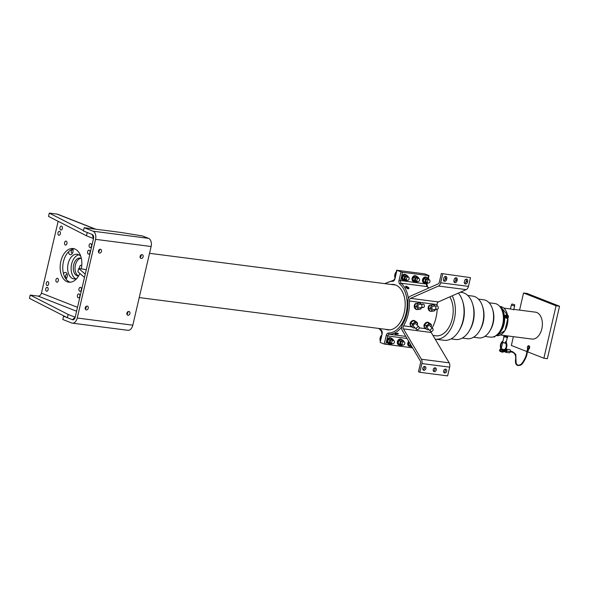<?xml version="1.0" encoding="UTF-8"?>
<svg xmlns="http://www.w3.org/2000/svg" width="589" height="589" viewBox="0 0 589 589"><rect width="100%" height="100%" fill="white"/><g stroke="black" fill="none" stroke-linecap="round" stroke-linejoin="round"><path stroke-width="0.88" d="M495.062 336.15L494.87 336.908L493.604 336.79M493.221 336.908L494.87 336.908M506.938 314.762A1.671 1.207 66.2 0 0 506.444 314.828A1.671 1.207 66.2 0 0 505.892 316.521A1.671 1.207 66.2 0 0 507.291 317.957A1.671 1.207 66.2 0 0 507.792 317.891A1.671 1.207 66.2 0 0 508.336 316.19A1.671 1.207 66.2 0 0 506.938 314.762M507.792 317.891L506.805 318.325C504.972 317.913 504.523 316.897 505.458 315.262L506.444 314.828M507.409 317.677A1.45 1.045 -113.8 0 1 506.223 315.483A1.45 1.045 -113.8 0 1 508.145 315.726A1.45 1.045 -113.8 0 1 507.409 317.677M506.79 315.432L507.549 315.535L508.012 316.389L507.725 317.154L506.974 317.059L506.503 316.197L506.79 315.432M507.549 315.535L506.65 315.807M507.181 317.088L506.864 315.837M508.012 316.389L507.328 316.698M497.587 334.228A14.696 9.299 -82.7 0 0 503.97 324.112A14.696 9.299 -82.7 0 0 500.952 308.128M500.002 331.128L500.746 329.914A14.696 9.299 -82.7 0 0 502.91 313.105L502.498 311.736A16.956 10.727 97.3 0 1 500.002 331.128A16.956 10.727 97.3 0 1 490.394 337.129L484.776 336.407M489.113 302.775L494.723 303.497A16.956 10.727 97.3 0 1 502.498 311.736M489.709 331.121L490.453 329.899A16.956 10.727 -82.7 0 0 492.949 310.506L492.537 309.137A19.216 12.155 97.3 0 1 489.709 331.121A19.216 12.155 97.3 0 1 478.813 337.917L473.549 337.239M478.459 299.124L483.731 299.801A19.216 12.155 97.3 0 1 492.537 309.137M479.409 331.106L480.153 329.884A19.216 12.155 -82.7 0 0 482.987 307.907L482.575 306.538A21.476 13.591 97.3 0 1 479.409 331.106A21.476 13.591 97.3 0 1 467.239 338.704L462.299 338.064M467.791 295.464L472.731 296.105A21.476 13.591 97.3 0 1 482.575 306.538M469.116 331.092L469.86 329.877A21.476 13.591 -82.7 0 0 473.026 305.308L472.614 303.939A23.737 15.019 97.3 0 1 469.116 331.092A23.737 15.019 97.3 0 1 455.665 339.492L451.034 338.896M460.318 292.225L461.732 292.409A23.737 15.019 97.3 0 1 472.614 303.939M78.543 276.02A9.041 5.721 97.3 0 1 77.91 275.998A9.041 5.721 97.3 0 1 73.389 266.294A9.041 5.721 97.3 0 1 80.222 258.056A9.041 5.721 97.3 0 1 81.356 258.394M81.076 258.276A9.041 5.721 -82.7 0 0 75.149 266.361A9.041 5.721 -82.7 0 0 78.602 275.924M79.795 268.621A1.981 1.252 97.3 0 1 79.729 266.412A1.981 1.252 97.3 0 1 81.054 265.286A1.981 1.252 97.3 0 1 81.746 265.779M432.974 335.428L435.838 335.796A22.61 14.305 -82.7 0 0 452.286 318.708A22.61 14.305 -82.7 0 0 449.768 296.878M452.212 295.803A25.997 16.448 97.3 0 1 452.727 324.694A25.997 16.448 97.3 0 1 435.411 339.161A25.997 16.448 97.3 0 1 435.161 339.124M458.345 293.094A25.997 16.448 97.3 0 1 462.659 301.34A25.997 16.448 97.3 0 1 458.824 331.084A25.997 16.448 97.3 0 1 444.091 340.28L435.411 339.161M458.824 331.084L459.567 329.862A23.737 15.019 -82.7 0 0 463.064 302.709L462.659 301.34M76.739 278.523A12.435 7.863 97.3 0 1 74 278.914A12.435 7.863 97.3 0 1 67.787 265.573A12.435 7.863 97.3 0 1 77.181 254.249A12.435 7.863 97.3 0 1 80.796 256.318M78.874 254.779A12.435 7.863 -82.7 0 0 71.262 266.022A12.435 7.863 -82.7 0 0 75.782 278.825M67.22 274.548A1.767 1.119 -82.7 0 0 66.837 274.371A1.767 1.119 -82.7 0 0 65.548 275.711A1.767 1.119 -82.7 0 0 66.38 277.875A1.767 1.119 -82.7 0 0 66.8 277.809M63.494 273.679A3.534 2.238 97.3 0 1 66.94 273.664A3.534 2.238 97.3 0 1 66.307 278.597A3.534 2.238 97.3 0 1 65.931 278.972M72.97 249.817A1.767 1.119 -82.7 0 0 72.587 249.648A1.767 1.119 -82.7 0 0 71.306 250.988A1.767 1.119 -82.7 0 0 72.138 253.152A1.767 1.119 -82.7 0 0 72.55 253.086M72.786 249.154A3.534 2.238 97.3 0 1 72.057 253.866A3.534 2.238 97.3 0 1 69.796 254.514A3.534 2.238 97.3 0 1 68.545 251.82M423.012 369.73A1.981 1.517 111.5 0 0 424.374 368.405A1.981 1.517 111.5 0 0 424.279 366.498M424.772 366.468A1.981 1.517 -68.5 0 1 425.052 366.535A1.981 1.517 -68.5 0 1 425.737 368.935A1.981 1.517 -68.5 0 1 423.601 370.223A1.981 1.517 -68.5 0 1 422.85 368A1.981 1.517 -68.5 0 1 424.772 366.468M443.848 372.417A1.981 1.517 111.5 0 0 445.218 371.085A1.981 1.517 111.5 0 0 445.122 369.185M445.608 369.148A1.981 1.517 -68.5 0 1 445.888 369.222A1.981 1.517 -68.5 0 1 446.572 371.622A1.981 1.517 -68.5 0 1 444.437 372.911A1.981 1.517 -68.5 0 1 443.686 370.687A1.981 1.517 -68.5 0 1 445.608 369.148M433.43 371.07A1.981 1.517 111.5 0 0 434.8 369.745A1.981 1.517 111.5 0 0 434.704 367.838M435.19 367.808A1.981 1.517 -68.5 0 1 435.47 367.882A1.981 1.517 -68.5 0 1 436.154 370.275A1.981 1.517 -68.5 0 1 434.019 371.563A1.981 1.517 -68.5 0 1 433.268 369.347A1.981 1.517 -68.5 0 1 435.19 367.808M457.138 280.136A1.981 1.517 -68.5 0 1 457.02 280.666A1.981 1.517 -68.5 0 1 454.723 282.573A1.981 1.517 -68.5 0 1 454.009 280.276A1.981 1.517 -68.5 0 1 454.126 279.753A1.981 1.517 -68.5 0 1 456.423 277.839A1.981 1.517 -68.5 0 1 457.138 280.136L455.783 279.606A1.981 1.517 111.5 0 0 455.65 277.802M467.563 281.483A1.981 1.517 -68.5 0 1 467.438 282.006A1.981 1.517 -68.5 0 1 465.148 283.92A1.981 1.517 -68.5 0 1 464.426 281.616A1.981 1.517 -68.5 0 1 464.544 281.093A1.981 1.517 -68.5 0 1 466.841 279.179A1.981 1.517 -68.5 0 1 467.563 281.483L466.201 280.946A1.981 1.517 111.5 0 0 466.068 279.142M446.72 278.796A1.981 1.517 -68.5 0 1 446.602 279.319A1.981 1.517 -68.5 0 1 444.305 281.233A1.981 1.517 -68.5 0 1 443.591 278.936A1.981 1.517 -68.5 0 1 443.708 278.406A1.981 1.517 -68.5 0 1 446.006 276.499A1.981 1.517 -68.5 0 1 446.72 278.796L445.365 278.266A1.981 1.517 111.5 0 0 445.232 276.455M454.141 282.079A1.981 1.517 111.5 0 0 455.665 280.128L457.02 280.666M455.665 280.128A1.981 1.517 111.5 0 0 455.783 279.606M464.559 283.419A1.981 1.517 111.5 0 0 466.083 281.476L467.438 282.006M466.083 281.476A1.981 1.517 111.5 0 0 466.201 280.946M442.7 274.047L440.668 282.786A4.521 2.864 97.3 0 1 438.43 286.04L410.548 298.358A2.26 1.428 -82.7 0 0 409.34 300.994A29.391 18.59 -82.7 0 1 403.561 325.827A2.26 1.428 97.3 0 0 403.443 328.89L421.393 359.246A4.521 2.864 -82.7 0 1 421.871 363.56L419.832 372.307L418.477 371.769L420.517 363.03A2.26 1.428 97.3 0 0 420.274 360.866L402.324 330.517A4.521 2.864 -82.7 0 1 402.567 324.392A27.131 17.162 -82.7 0 0 407.905 301.465A4.521 2.864 97.3 0 1 410.312 296.193L438.194 283.883A2.26 1.428 -82.7 0 0 439.313 282.256L441.345 273.51L470.478 277.625L468.446 286.364A4.521 2.864 97.3 0 1 466.208 289.619L438.326 301.936A2.26 1.428 -82.7 0 0 437.126 304.572A29.391 18.59 97.3 0 1 437.185 305.934M443.723 280.739A1.981 1.517 111.5 0 0 445.247 278.788L446.602 279.319M445.247 278.788A1.981 1.517 111.5 0 0 445.365 278.266M470.478 277.625L441.345 273.51M430.912 331.452A2.26 1.428 97.3 0 0 431.222 332.468L449.179 362.824A4.521 2.864 -82.7 0 1 449.65 367.138L447.618 375.885L419.832 372.307M436.861 305.905L433.018 306.251A1.693 1.303 84.9 0 0 431.87 307.664A1.693 1.303 84.9 0 0 432.724 309.505A1.693 1.303 84.9 0 0 433.32 309.63L437.163 309.284A1.693 1.303 -95.1 0 1 436.567 309.159A1.693 1.303 -95.1 0 1 435.72 307.318A1.693 1.303 -95.1 0 1 436.861 305.905A1.693 1.303 -95.1 0 1 437.075 305.912A1.693 1.303 -95.1 0 1 438.319 307.62A1.693 1.303 -95.1 0 1 437.163 309.284A29.391 18.59 97.3 0 1 432.135 328.029M393.673 340.53L392.267 339.978A1.693 1.296 111.5 0 0 392.024 339.919A1.693 1.296 111.5 0 0 390.382 341.237A1.693 1.296 111.5 0 0 391.022 343.137L392.429 343.689A1.693 1.296 -68.5 0 1 391.795 341.789A1.693 1.296 -68.5 0 1 393.437 340.471A1.693 1.296 -68.5 0 1 393.673 340.53A1.693 1.296 -68.5 0 1 394.262 342.584A1.693 1.296 -68.5 0 1 392.429 343.689M418.838 278.501L417.432 277.942A1.693 1.296 111.5 0 0 417.189 277.883A1.693 1.296 111.5 0 0 415.547 279.201A1.693 1.296 111.5 0 0 416.187 281.1L417.601 281.652A1.693 1.296 -68.5 0 1 416.96 279.753A1.693 1.296 -68.5 0 1 418.602 278.435A1.693 1.296 -68.5 0 1 418.838 278.501A1.693 1.296 -68.5 0 1 419.427 280.548A1.693 1.296 -68.5 0 1 417.601 281.652M408.42 277.154L407.014 276.602A1.693 1.296 111.5 0 0 406.771 276.543A1.693 1.296 111.5 0 0 405.129 277.853A1.693 1.296 111.5 0 0 405.769 279.76L407.183 280.312A1.693 1.296 -68.5 0 1 406.543 278.413A1.693 1.296 -68.5 0 1 408.184 277.095A1.693 1.296 -68.5 0 1 408.42 277.154A1.693 1.296 -68.5 0 1 409.009 279.208A1.693 1.296 -68.5 0 1 407.183 280.312M391.177 284.45A22.875 14.475 97.3 0 1 393.474 284.465A22.875 14.475 97.3 0 1 404.908 309.004A22.875 14.475 97.3 0 1 387.628 329.84A22.875 14.475 97.3 0 1 385.515 329.31M393.054 284.693A22.875 14.475 97.3 0 1 394.409 284.634M388.571 329.914A22.875 14.475 97.3 0 1 387.385 329.553M426.451 289.066L426.834 288.897M405.585 286.99A1.981 0.92 -147.1 0 1 406.042 287.034M408.155 288.404A1.981 0.92 -147.1 0 1 408.398 288.846M408.059 288.838L405.74 287.277L405.578 286.431L406.381 286.217L408.773 287.675L408.899 288.581L408.059 288.838M397.73 333.234L398.002 333.985L395.219 334.206L394.961 333.595L397.73 333.234M398.444 333.588L398.002 333.985M395.219 334.206L394.961 333.595M396.309 271.846A4.521 3.46 111.5 0 0 394.998 277.471M395.131 276.918A4.521 3.46 -68.5 0 1 396.139 272.567M380.384 340.295A4.521 3.46 -68.5 0 1 381.392 335.951M381.562 335.222A4.521 3.46 111.5 0 0 380.251 340.847M429.256 279.841L427.85 279.289A1.693 1.296 111.5 0 0 427.607 279.223A1.693 1.296 111.5 0 0 425.965 280.541A1.693 1.296 111.5 0 0 426.605 282.44L428.019 283A1.693 1.296 -68.5 0 1 427.378 281.093A1.693 1.296 -68.5 0 1 429.02 279.782A1.693 1.296 -68.5 0 1 429.256 279.841A1.693 1.296 -68.5 0 1 429.845 281.895A1.693 1.296 -68.5 0 1 428.019 283M404.091 341.878L402.685 341.318A1.693 1.296 111.5 0 0 402.442 341.259A1.693 1.296 111.5 0 0 400.8 342.577A1.693 1.296 111.5 0 0 401.44 344.477L402.847 345.029A1.693 1.296 -68.5 0 1 402.213 343.129A1.693 1.296 -68.5 0 1 403.855 341.811A1.693 1.296 -68.5 0 1 404.091 341.878A1.693 1.296 -68.5 0 1 404.68 343.932A1.693 1.296 -68.5 0 1 402.847 345.029M423.263 307.495A1.693 1.303 -95.1 0 1 422.681 307.37A1.693 1.303 -95.1 0 1 421.827 305.529A1.693 1.303 -95.1 0 1 422.976 304.115A1.693 1.303 -95.1 0 1 424.419 305.691A1.693 1.303 -95.1 0 1 423.277 307.495A1.693 1.303 -95.1 0 1 423.263 307.495L419.427 307.841A1.693 1.303 84.9 0 1 418.831 307.708A1.693 1.303 84.9 0 1 417.984 305.875A1.693 1.303 84.9 0 1 419.125 304.461L422.976 304.115M418.374 326.785A1.693 1.178 -45 0 1 419.051 327.05A1.693 1.178 -45 0 1 419.081 328.552A1.693 1.178 -45 0 1 417.594 329.678A1.693 1.178 -45 0 1 416.651 329.442A1.693 1.178 -45 0 1 416.695 327.801A1.693 1.178 -45 0 1 418.374 326.785M419.051 327.05L415.996 323.987A1.693 1.178 135 0 0 413.957 324.355A1.693 1.178 135 0 0 413.596 326.387L416.651 329.442M431.185 331.497A1.693 1.178 -45 0 1 430.537 331.232A1.693 1.178 -45 0 1 430.905 329.199A1.693 1.178 -45 0 1 432.937 328.839A1.693 1.178 -45 0 1 432.974 330.348A1.693 1.178 -45 0 1 431.487 331.474A1.693 1.178 -45 0 1 431.185 331.497M432.937 328.839L429.882 325.776A1.693 1.178 135 0 0 427.85 326.144A1.693 1.178 135 0 0 427.481 328.176L430.537 331.232M415.547 303.593A3.078 2.356 84.9 0 0 414.258 306.361A3.078 2.356 84.9 0 0 415.716 309.166L416.025 309.137M416.43 303.32L416.349 303.328A3.078 2.356 84.9 0 0 415.967 303.401M429.433 305.382A3.078 2.356 84.9 0 0 428.151 308.157A3.078 2.356 84.9 0 0 429.609 310.955L429.918 310.926M430.323 305.109L430.242 305.117A3.078 2.356 84.9 0 0 429.86 305.19M415.061 321.101L414.862 320.902A3.078 2.142 135 0 0 411.262 321.476A3.078 2.142 135 0 0 410.393 325.113M428.947 322.89L428.748 322.691A3.078 2.142 135 0 0 425.155 323.265A3.078 2.142 135 0 0 424.286 326.902M430.272 308.415L430.92 306.744A3.107 2.385 84.9 0 0 431.339 309.821L430.272 308.415L428.549 308.562L430.323 311.419L432.046 311.264L431.339 309.821A3.107 2.385 84.9 0 0 433.585 311.021A3.107 2.385 84.9 0 0 435.308 309.453M431.214 305.102L432.753 304.859A3.107 2.385 84.9 0 0 430.92 306.744L431.214 305.102L429.491 305.257L428.549 308.562M433.931 304.653L434.999 306.059A3.107 2.385 84.9 0 0 432.753 304.859L429.491 305.257M435.411 309.137L434.763 310.808L432.046 311.264M425.641 328.839L426.046 327.462A3.107 2.165 135 0 0 426.966 329.501L424.271 327.469L424.802 324.429L426.119 323.287L427.71 322.426L430.08 323.464L431.45 324.833L431.325 326.49A3.107 2.165 135 0 0 430.404 324.451A3.107 2.165 135 0 0 427.769 324.937A3.107 2.165 135 0 0 426.046 327.462L426.171 325.798L429.079 323.795L431.45 324.833M431.163 327.057A3.107 2.165 135 0 0 431.325 326.49L431.192 327.086M428.807 329.494L428.012 329.877L426.966 329.501A3.107 2.165 135 0 0 428.763 329.457M429.079 323.795L427.71 322.426M426.171 325.798L424.802 324.429M411.748 327.05L412.153 325.673A3.107 2.165 135 0 0 413.073 327.705L410.378 325.68L410.916 322.639L412.226 321.498L413.817 320.637L416.187 321.675L417.557 323.044L417.432 324.701A3.107 2.165 135 0 0 416.511 322.662A3.107 2.165 135 0 0 413.876 323.147A3.107 2.165 135 0 0 412.153 325.673L412.285 324.009L415.186 322.006L417.557 323.044M417.277 325.268A3.107 2.165 135 0 0 417.432 324.701L417.299 325.297M414.914 327.705L414.119 328.088L413.073 327.705A3.107 2.165 135 0 0 414.877 327.668M415.186 322.006L413.817 320.637M412.285 324.009L410.916 322.639M416.379 306.619L417.027 304.955A3.107 2.385 84.9 0 0 417.446 308.032L416.379 306.619L414.656 306.773L416.438 309.623L418.153 309.475L417.446 308.032A3.107 2.385 84.9 0 0 419.692 309.225A3.107 2.385 84.9 0 0 421.415 307.664M417.321 303.313L418.86 303.07A3.107 2.385 84.9 0 0 417.027 304.955L417.321 303.313L415.598 303.468L414.656 306.773M420.045 302.856L421.106 304.27A3.107 2.385 84.9 0 0 418.86 303.07L415.598 303.468M421.525 307.348L420.877 309.019L418.153 309.475M410.474 344.293A2.54 1.944 111.5 0 0 411.012 346.244L410.062 345.353L410.526 343.991M385.442 283.714A25.997 16.448 97.3 0 1 392.672 281.306A3.394 2.142 -82.7 0 0 394.976 278.73L396.942 270.285L401.006 271.89L399.04 280.327A3.394 2.142 -82.7 0 0 399.857 284.134A25.997 16.448 97.3 0 1 406.138 313.289A25.997 16.448 97.3 0 1 388.482 333.021A3.394 2.142 -82.7 0 0 386.178 335.597L384.219 344.035L411.807 347.775L412.005 346.914L411.012 346.244A2.54 1.944 111.5 0 0 411.895 346.7M411.682 347.024L409.23 345.544L408.552 344.764L410.062 345.353M409.215 341.922L408.552 344.764M409.966 346.244L409.907 346.501A3.078 2.349 -68.5 0 1 409.576 346.406A3.078 2.349 -68.5 0 1 408.994 341.797M399.644 344.013L400.108 342.651A2.54 1.944 111.5 0 0 400.586 344.904L398.135 343.424L399.762 345.095L401.264 345.684L400.586 344.904A2.54 1.944 111.5 0 0 402.545 345.154A2.54 1.944 111.5 0 0 402.788 345.007L401.264 345.684M400.299 341.171L401.58 340.641A2.54 1.944 111.5 0 0 400.108 342.651L400.299 341.171L398.797 340.582L398.135 343.424M402.589 340.008L403.531 340.898A2.54 1.944 111.5 0 0 401.58 340.641L402.589 340.008L401.08 339.411L398.797 340.582M404.032 341.856A2.54 1.944 111.5 0 0 403.531 340.898L404.194 341.922M399.548 344.904L399.489 345.154A3.078 2.349 -68.5 0 1 399.158 345.058A3.078 2.349 -68.5 0 1 398.098 341.34A3.078 2.349 -68.5 0 1 401.411 339.338A3.078 2.349 -68.5 0 1 402.096 339.816M392.171 338.668L390.662 338.071L388.379 339.242L387.717 342.076L389.344 343.748L390.846 344.344L389.226 342.673L389.881 339.831L392.171 338.668L393.776 340.582M388.379 339.242L389.881 339.831M387.717 342.076L389.226 342.673M393.614 340.508A2.54 1.944 111.5 0 0 393.113 339.551A2.54 1.944 111.5 0 0 391.162 339.301A2.54 1.944 111.5 0 0 389.69 341.303A2.54 1.944 111.5 0 0 390.168 343.564A2.54 1.944 111.5 0 0 392.127 343.814A2.54 1.944 111.5 0 0 392.37 343.667L390.846 344.344M389.13 343.564L389.071 343.814A3.078 2.349 -68.5 0 1 388.74 343.718A3.078 2.349 -68.5 0 1 387.68 339.993A3.078 2.349 -68.5 0 1 390.993 337.998A3.078 2.349 -68.5 0 1 391.678 338.469M406.918 275.284L405.409 274.695L403.126 275.858L402.464 278.7L404.091 280.371L405.593 280.968L403.973 279.296L404.636 276.455L406.918 275.284L408.523 277.205M403.126 275.858L404.636 276.455M402.464 278.7L403.973 279.296M407.132 280.29L405.593 280.968M408.361 277.132A2.54 1.944 111.5 0 0 407.868 276.175A2.54 1.944 111.5 0 0 405.909 275.924A2.54 1.944 111.5 0 0 404.437 277.927A2.54 1.944 111.5 0 0 404.923 280.18A2.54 1.944 111.5 0 0 406.874 280.438A2.54 1.944 111.5 0 0 407.117 280.29M403.877 280.18L403.818 280.438A3.078 2.349 -68.5 0 1 403.487 280.342A3.078 2.349 -68.5 0 1 402.427 276.616A3.078 2.349 -68.5 0 1 405.74 274.621A3.078 2.349 -68.5 0 1 406.425 275.092M417.336 276.631L415.827 276.035L413.544 277.205L412.882 280.04L414.509 281.711L416.011 282.308L414.391 280.636L415.054 277.794L417.336 276.631L418.941 278.545M413.544 277.205L415.054 277.794M412.882 280.04L414.391 280.636M417.549 281.638L416.011 282.308M418.779 278.472A2.54 1.944 111.5 0 0 418.286 277.515A2.54 1.944 111.5 0 0 416.327 277.264A2.54 1.944 111.5 0 0 414.855 279.267A2.54 1.944 111.5 0 0 415.341 281.527A2.54 1.944 111.5 0 0 417.292 281.778A2.54 1.944 111.5 0 0 417.542 281.63M414.295 281.527L414.236 281.778A3.078 2.349 -68.5 0 1 413.905 281.682A3.078 2.349 -68.5 0 1 412.845 277.964A3.078 2.349 -68.5 0 1 416.158 275.961A3.078 2.349 -68.5 0 1 416.843 276.44M424.809 281.976L425.273 280.614A2.54 1.944 111.5 0 0 425.759 282.867L423.3 281.387L424.927 283.059L426.429 283.648L425.759 282.867A2.54 1.944 111.5 0 0 427.71 283.118A2.54 1.944 111.5 0 0 427.96 282.97M425.472 279.142L426.745 278.612A2.54 1.944 111.5 0 0 425.273 280.614L425.472 279.142L423.962 278.545L423.3 281.387M427.754 277.971L428.704 278.862A2.54 1.944 111.5 0 0 426.745 278.612L427.754 277.971L426.245 277.382L423.962 278.545M429.197 279.819A2.54 1.944 111.5 0 0 428.704 278.862L429.359 279.885M427.967 282.978L426.429 283.648M424.713 282.867L424.654 283.118A3.078 2.349 -68.5 0 1 424.323 283.022A3.078 2.349 -68.5 0 1 423.263 279.304A3.078 2.349 -68.5 0 1 426.576 277.301A3.078 2.349 -68.5 0 1 427.268 277.78M409.576 346.406L409.031 346.192A3.078 2.349 -68.5 0 1 408.692 341.289M399.158 345.058L398.613 344.845A3.078 2.349 -68.5 0 1 397.553 341.127A3.078 2.349 -68.5 0 1 400.866 339.124L401.411 339.338M388.74 343.718L388.195 343.505A3.078 2.349 -68.5 0 1 387.135 339.779A3.078 2.349 -68.5 0 1 390.448 337.784L390.993 337.998M403.487 280.342L402.942 280.128A3.078 2.349 -68.5 0 1 401.882 276.403A3.078 2.349 -68.5 0 1 405.195 274.408L405.74 274.621M408.398 298.432A27.131 17.162 -82.7 0 0 401.131 283.243A2.26 1.428 97.3 0 1 400.586 280.71L402.552 272.265L428.601 275.623L427.997 278.192M424.323 283.022L423.778 282.808A3.078 2.349 -68.5 0 1 422.718 279.09A3.078 2.349 -68.5 0 1 426.031 277.088L426.576 277.301M413.905 281.682L413.36 281.468A3.078 2.349 -68.5 0 1 412.3 277.75A3.078 2.349 -68.5 0 1 415.613 275.748L416.158 275.961M428.343 278.509L429.02 275.615L424.721 273.87L396.942 270.285M389.395 329.899A22.699 14.357 97.3 0 1 388.387 329.685M394.166 284.84A22.699 14.357 97.3 0 1 395.322 284.899M382.114 334L380.148 342.437L382.114 334A3.394 2.142 -82.7 0 0 381.297 330.193A25.997 16.448 97.3 0 1 379.662 328.559M384.219 344.035L380.148 342.437M402.552 272.265L401.006 271.89M429.02 275.615L428.601 275.623M411.807 347.775L412.315 347.407M395.683 272.619L395.145 273.613M380.928 335.995L380.398 336.989M406.498 286.843L408.148 288.124L407.934 288.463L406.403 286.762L405.814 287.388M406.594 286.696L407.956 287.211L408.148 288.124M408.391 288.043L407.765 288.779M407.956 288.19L407.455 288.676M407.721 288.271L406.388 288.006M406.601 287.675L406.167 286.843M397.052 333.882L395.602 333.396M397.067 334.029L395.514 334.118L395.631 333.72M395.874 333.345L397.685 333.838L397.634 333.219M397.685 333.838L395.904 333.639M505.929 350.764C502.888 351.824 500.937 351.714 500.076 350.426C501.003 349.093 502.925 349.174 505.841 350.676L506.194 349.918L506.29 350.845L505.671 351.294M505.156 351.28A1.288 0.817 -82.7 0 0 505.811 352.332L509.286 352.782A1.288 0.817 -82.7 0 0 510.273 351.508L506.798 351.059A1.288 0.817 -82.7 0 0 506.297 349.152A1.288 0.817 -82.7 0 0 505.384 350.021M510.273 351.508A1.288 0.817 -82.7 0 0 509.772 349.601L506.297 349.152M505.811 352.332A1.288 0.817 -82.7 0 0 506.798 351.059M527.611 350.529L526.912 354.438L526.47 354.298M506.209 351.368L502.159 352.185L499.951 351.331L499.509 350.411L499.884 349.439L501.224 348.717L504.589 349.785M527.192 351.876L527.295 350.44M527.413 348.003A1.134 0.714 97.3 0 1 527.494 346.818A1.134 0.714 97.3 0 1 528.215 346.273A1.134 0.714 97.3 0 1 528.775 347.488A1.134 0.714 97.3 0 1 527.921 348.519A1.134 0.714 97.3 0 1 527.413 348.003M528.385 346.332A1.134 0.714 97.3 0 1 528.561 346.325A1.134 0.714 97.3 0 1 529.128 347.532A1.134 0.714 97.3 0 1 528.274 348.563A1.134 0.714 97.3 0 1 528.105 348.504M527.53 349.652L527.346 347.643M526.941 351.832L527.751 348.835A1.649 1.045 97.3 0 1 527.361 347.775M528.569 349.108L528.326 350.153M529.342 348.533A1.649 1.045 -82.7 0 0 529.585 346.619M528.738 345.78A1.693 1.075 97.3 0 1 528.804 345.78L528.664 345.765A1.693 1.075 -82.7 0 1 529.533 347.37A1.693 1.075 -82.7 0 1 528.51 349.108L528.318 350.08L527.538 349.719L528.149 349.962L528.377 349.078A1.649 1.045 97.3 0 0 529.452 347.554A1.649 1.045 97.3 0 0 528.767 345.839A1.649 1.045 97.3 0 0 527.479 346.855M528.171 349.881L528.024 350.646M526.831 351.817L527.184 350.278L528.038 350.617L528.318 350.08L527.692 352.082M526.838 351.788L527.751 348.835M528.149 349.962L528.031 350.565M526.853 351.545L511.34 345.441L513.38 336.672M519.564 310.116L523.547 292.991L556.075 305.787L543.875 358.237L527.737 351.891M513.836 309.38L535.445 312.163A13.562 8.585 97.3 0 1 542.219 326.711A13.562 8.585 97.3 0 1 531.977 339.065L500.37 334.994M543.875 358.237L547.343 358.686L559.55 306.236L556.075 305.787M559.55 306.236L527.022 293.44L523.547 292.991M513.763 309.667L510.449 308.96M505.708 341.613L505.708 341.613A5.065 3.203 97.3 0 1 506.54 347.458A5.065 3.203 97.3 0 1 502.969 350.845A5.065 3.203 97.3 0 1 502.962 350.845A5.065 3.203 -82.7 0 0 506.525 347.458A5.065 3.203 -82.7 0 0 505.693 341.605L505.421 341.841A4.8 3.041 97.3 0 1 505.583 348.74A4.8 3.041 97.3 0 1 501.084 349.343A4.786 3.026 -82.7 0 0 505.576 348.732A4.786 3.026 -82.7 0 0 505.414 341.856L505.421 341.841M505.561 342.172L505.561 342.172A4.521 2.864 97.3 0 1 506.231 343.453M514.101 304.623L511.937 303.983L514.101 304.623M511.937 303.983L511.355 305.058L514.028 305.838L514.661 305.824L514.617 304.609M507.652 335.936L507.401 337.026L504.096 336.26L504.272 335.494M507.423 336.908L504.125 336.142M507.666 337.092L507.563 337.526L503.728 336.636L503.831 336.194M506.003 343.034L502.631 342.555L503.97 336.812M505.914 343.343L502.638 342.577M81.356 289.766A1.981 1.252 97.3 0 1 79.913 291.26A1.981 1.252 97.3 0 1 78.985 288.831A1.981 1.252 97.3 0 1 80.421 287.336A1.981 1.252 97.3 0 1 81.356 289.766M89.999 252.615A1.981 1.252 97.3 0 1 88.564 254.109A1.981 1.252 97.3 0 1 87.628 251.68A1.981 1.252 97.3 0 1 89.064 250.185A1.981 1.252 97.3 0 1 89.999 252.615M48.651 284.053A1.981 1.252 97.3 0 1 47.216 285.547A1.981 1.252 97.3 0 1 46.281 283.125A1.981 1.252 97.3 0 1 47.724 281.623A1.981 1.252 97.3 0 1 48.651 284.053M91.523 246.055A1.981 1.252 97.3 0 1 90.088 247.549A1.981 1.252 97.3 0 1 89.153 245.127A1.981 1.252 97.3 0 1 90.596 243.625A1.981 1.252 97.3 0 1 91.523 246.055M62.338 228.561A1.981 1.252 97.3 0 1 60.903 230.056A1.981 1.252 97.3 0 1 59.968 227.626A1.981 1.252 97.3 0 1 61.403 226.132A1.981 1.252 97.3 0 1 62.338 228.561M48.099 289.751A1.981 1.252 97.3 0 1 46.656 291.246A1.981 1.252 97.3 0 1 45.728 288.816A1.981 1.252 97.3 0 1 47.164 287.322A1.981 1.252 97.3 0 1 48.099 289.751M60.35 233.789A1.981 1.252 97.3 0 1 58.915 235.283A1.981 1.252 97.3 0 1 57.98 232.854A1.981 1.252 97.3 0 1 59.415 231.359A1.981 1.252 97.3 0 1 60.35 233.789M79.832 296.326A1.981 1.252 97.3 0 1 78.389 297.82A1.981 1.252 97.3 0 1 77.453 295.391A1.981 1.252 97.3 0 1 78.897 293.896A1.981 1.252 97.3 0 1 79.832 296.326M66.955 243.544A1.981 1.252 97.3 0 1 65.519 245.039A1.981 1.252 97.3 0 1 64.584 242.616A1.981 1.252 97.3 0 1 66.027 241.115A1.981 1.252 97.3 0 1 66.955 243.544M58.311 280.695A1.981 1.252 97.3 0 1 56.875 282.197A1.981 1.252 97.3 0 1 55.94 279.768A1.981 1.252 97.3 0 1 57.376 278.273A1.981 1.252 97.3 0 1 58.311 280.695M79.854 273.436A16.956 10.727 97.3 0 1 68.832 282.183A16.956 10.727 97.3 0 1 60.836 261.369A16.956 10.727 97.3 0 1 73.169 248.551A16.956 10.727 97.3 0 1 81.289 268.82M74.457 248.845A16.956 10.727 -82.7 0 0 63.443 261.7A16.956 10.727 -82.7 0 0 70.15 282.227M93.518 238.552L92.252 234.474L87.231 232.5L86.473 235.777L93.518 238.552A3.394 2.142 -82.7 0 0 92.252 234.474L83.41 230.991L84.175 227.715L93.01 231.197A6.781 4.292 97.3 0 1 95.551 239.348L77.247 318.023A6.781 4.292 97.3 0 1 72.314 323.155A6.781 4.292 97.3 0 1 71.652 322.986L62.817 319.503L63.575 316.227L72.418 319.702L75.208 317.228L68.162 314.452L67.404 317.729L72.418 319.702A3.394 2.142 -82.7 0 0 72.741 319.79A3.394 2.142 -82.7 0 0 75.208 317.228L93.518 238.552M73.088 319.79L72.418 319.702L73.088 319.79M83.505 230.593L49.285 213.115L57.133 214.131L95.308 229.15M68.162 314.452L30.216 295.074L29.45 298.351L67.404 317.729M86.473 235.777L48.519 216.391L49.285 213.115M95.808 229.217L58.09 214.374A6.781 5.183 111.5 0 0 57.133 214.131M58.142 221.309L41.429 293.138A3.394 2.592 -68.5 0 1 38.064 296.083L76.599 311.25M30.216 295.074L38.064 296.083M98.437 252.048A1.981 1.509 111.5 0 0 99.438 249.5M100.402 249.257A1.981 1.509 -68.5 0 1 100.682 249.331A1.981 1.509 -68.5 0 1 101.36 251.724A1.981 1.509 -68.5 0 1 99.232 253.012A1.981 1.509 -68.5 0 1 98.488 250.796A1.981 1.509 -68.5 0 1 100.402 249.257M126.885 314.239A1.981 1.509 111.5 0 0 127.887 311.691M128.851 311.448A1.981 1.509 -68.5 0 1 129.131 311.522A1.981 1.509 -68.5 0 1 129.816 313.915A1.981 1.509 -68.5 0 1 127.68 315.203A1.981 1.509 -68.5 0 1 126.937 312.987A1.981 1.509 -68.5 0 1 128.851 311.448M140.108 257.415A1.981 1.509 111.5 0 0 141.11 254.868M142.074 254.632A1.981 1.509 -68.5 0 1 142.354 254.698A1.981 1.509 -68.5 0 1 143.039 257.099A1.981 1.509 -68.5 0 1 140.904 258.387A1.981 1.509 -68.5 0 1 140.16 256.163A1.981 1.509 -68.5 0 1 142.074 254.632M85.214 308.864A1.981 1.509 111.5 0 0 86.215 306.324M87.179 306.081A1.981 1.509 -68.5 0 1 87.459 306.155A1.981 1.509 -68.5 0 1 88.144 308.548A1.981 1.509 -68.5 0 1 86.009 309.836A1.981 1.509 -68.5 0 1 85.265 307.62A1.981 1.509 -68.5 0 1 87.179 306.081M72.314 323.155L127.872 330.311A6.781 4.292 -82.7 0 0 132.805 325.187L151.115 246.511A6.781 4.292 -82.7 0 0 148.575 238.354L142.45 235.946L120.988 232.456L84.175 227.715M64.753 316.381L63.575 316.227M85.243 274.128L78.661 268.474L86.288 269.637M84.477 277.404L77.895 271.757L78.661 268.474M505.001 330.422A14.556 9.21 -82.7 0 0 507.902 317.832A14.696 9.299 97.3 0 1 496.652 335.656L495.99 335.568M507.541 315.005L500.407 306.508A14.696 9.299 97.3 0 1 507.49 314.968A14.556 9.21 -82.7 0 0 507.158 313.687M497.403 334.405A14.696 9.299 -82.7 0 0 504.486 321.852A14.696 9.299 -82.7 0 0 500.819 307.907M468.446 286.364L440.668 282.786M449.65 367.138L421.871 363.56M449.179 362.824L421.393 359.246M431.222 332.468L403.443 328.89M425.449 328.647L419.302 327.859M411.556 326.858L403.561 325.827M466.208 289.619L438.43 286.04M438.326 301.936L410.548 298.358M437.126 304.572L409.34 300.994M385.766 344.418L387.724 335.973L407.021 338.461M399.04 280.327L426.635 284.067A2.26 1.428 -82.7 0 0 427.18 286.6A27.131 17.162 97.3 0 1 428.689 288.08M426.76 283.53L427.511 286.74A1.134 0.81 130.5 0 0 427.18 286.6L401.131 283.243A1.134 0.81 130.5 0 0 399.857 284.134M381.878 333.853L381.429 331.165A1.134 0.81 -49.5 0 1 381.297 330.193M392.672 281.306A1.134 0.876 -89.6 0 1 393.548 280.283L384.691 283.618M394.976 278.73L393.548 280.283M388.482 333.021A1.134 0.876 -89.6 0 0 389.263 334.257A2.26 1.428 97.3 0 0 387.724 335.973L386.178 335.597M405.799 336.393L389.263 334.257A27.131 17.162 -82.7 0 0 401.72 326.939M527.589 352.148L527.818 350.433L527.192 350.271M528.804 345.78A1.693 1.075 97.3 0 1 529.673 347.4A1.693 1.075 97.3 0 1 528.635 349.13C529.945 347.944 530.004 346.833 528.804 345.78M527.435 346.973L528.664 345.765A1.693 1.075 -82.7 0 0 527.7 346.376M527.449 348.29A1.693 1.075 -82.7 0 0 527.692 348.784L527.707 348.843M502.837 341.664A4.521 2.864 -82.7 0 0 501.202 348.725A4.521 2.864 97.3 0 1 502.844 341.657M501.489 349.248A4.521 2.864 -82.7 0 0 503.035 350.308A4.521 2.864 97.3 0 1 501.482 349.248M500.989 348.187A4.786 3.026 97.3 0 1 501.673 342.872M505.546 348.776A4.521 2.864 97.3 0 1 503.028 350.308L501.548 349.24M505.885 348.982A4.8 3.041 -82.7 0 0 506.614 343.343M502.947 341.208A4.786 3.026 -82.7 0 0 500.827 348.835A4.8 3.041 97.3 0 1 502.947 341.186M502.984 341.024A5.065 3.203 -82.7 0 0 501.342 342.665M500.613 348.305A5.065 3.203 -82.7 0 0 500.797 348.843M501.04 349.358A5.065 3.203 -82.7 0 0 502.954 350.845L502.969 350.845C506.849 349.387 507.792 346.325 505.796 341.657M41.429 293.138L77.512 307.34M132.805 325.187L77.247 318.023M151.115 246.511L95.551 239.348M148.575 238.354L93.01 231.197M507.939 317.81L504.913 330.635L496.652 335.656M500.407 306.508L499.744 306.42M139.232 297.578L389.808 329.862M149.532 253.314L395.698 285.039M381.429 331.165L378.911 328.463M394.74 278.582L396.706 270.145M428.829 288.014L427.511 286.74M427.054 284.053L427.224 283.346M504.655 350.411L506.363 350.742M505.2 349.976L506.437 350.183M506.319 350.816L505.936 350.764M510.14 351.876C513.144 351.95 516.656 353.488 515.449 360.468C515.294 364.885 517.068 366.402 520.779 365.04C523.201 363.936 526.905 356.087 526.912 354.438M510.243 351.324C511.583 350.882 513.424 351.935 515.78 354.482L516.111 362.846C516.892 365.224 518.357 365.791 520.514 364.539C522.752 363.472 526.308 356.058 526.367 354.298M527.273 350.418L526.367 354.306M528.311 350.212L528.627 349.13M503.831 308.091L510.449 308.945M502.829 341.716L501.261 348.71M505.465 342.106C507.048 346.339 506.231 349.071 503.028 350.308M502.991 340.994L501.578 342.172L500.333 345.412L500.731 348.872M500.989 349.38L502.954 350.845M511.355 305.058L510.435 309.019M514.661 305.824L513.726 309.843M507.269 337.585L506.194 342.194"/></g></svg>
